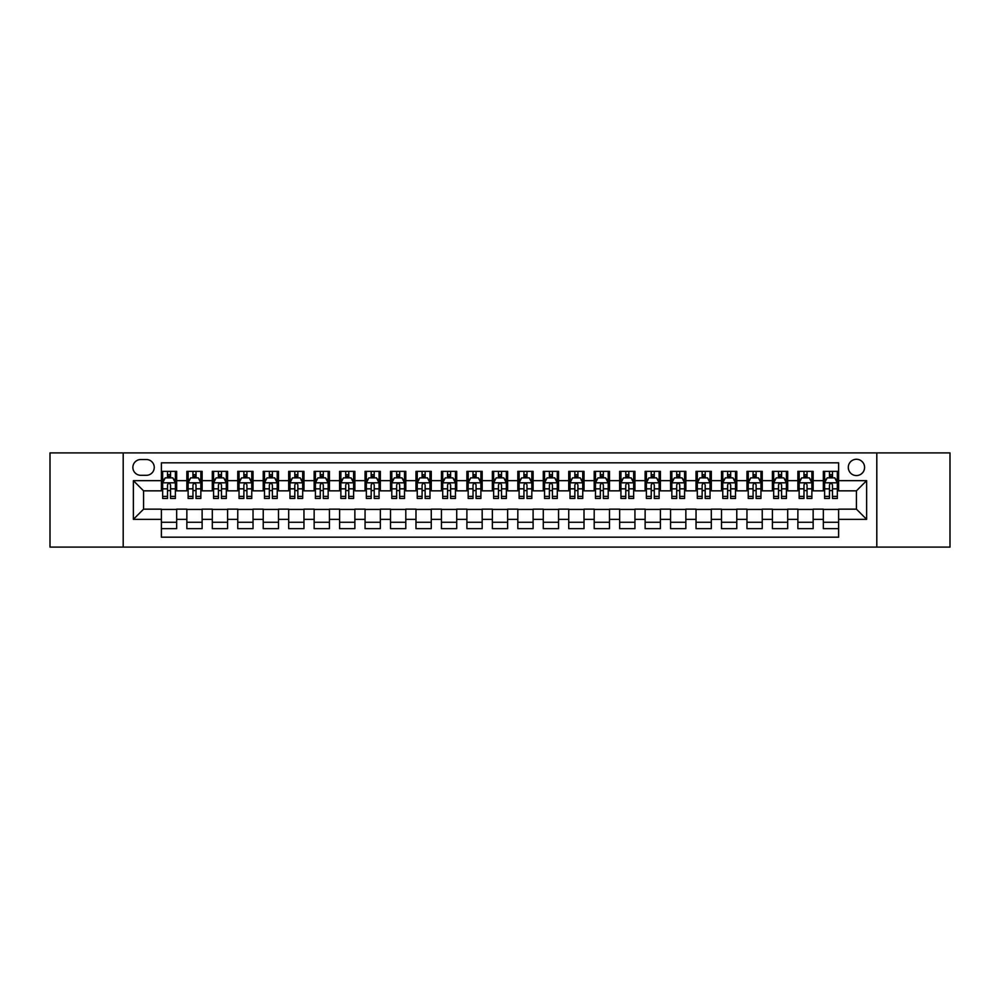 <?xml version="1.0" encoding="UTF-8"?>
<svg xmlns="http://www.w3.org/2000/svg" width="1000" height="1000" viewBox="0 0 1000 1000"><rect width="100%" height="100%" fill="white"/><g stroke="black" fill="none" stroke-linecap="round" stroke-linejoin="round"><path stroke-width="1.5" d="M856.438 459.263A8.15 8.15 0 0 0 848.288 467.413A8.15 8.15 0 0 0 856.438 475.562A8.15 8.15 0 0 0 864.587 467.413A8.15 8.15 0 0 0 856.438 459.263M876.8 547.1L950 547.1L950 452.9L876.8 452.9L876.8 547.1L123.2 547.1L123.2 452.9L50 452.9L50 547.1L123.2 547.1M838.612 471.362L823.337 471.362L823.337 480.65L813.15 480.65L813.15 490.838L823.337 490.838L823.337 480.65M813.15 480.65L813.15 471.362L797.875 471.362L797.875 480.65L787.7 480.65L787.7 490.838L797.875 490.838L797.875 480.65M787.7 480.65L787.7 471.362L772.412 471.362L772.412 480.65L762.237 480.65L762.237 490.838L772.412 490.838L772.412 480.65M762.237 480.65L762.237 471.362L746.963 471.362L746.963 480.65L736.775 480.65L736.775 490.838L746.963 490.838L746.963 480.65M736.775 480.65L736.775 471.362L721.5 471.362L721.5 480.65L711.312 480.65L711.312 490.838L721.5 490.838L721.5 480.65M711.312 480.65L711.312 471.362L696.038 471.362L696.038 480.65L685.85 480.65L685.85 490.838L696.038 490.838L696.038 480.65M685.85 480.65L685.85 471.362L670.575 471.362L670.575 480.65L660.4 480.65L660.4 490.838L670.575 490.838L670.575 480.65M660.4 480.65L660.4 471.362L645.125 471.362L645.125 480.65L634.938 480.65L634.938 490.838L645.125 490.838L645.125 480.65M634.938 480.65L634.938 471.362L619.663 471.362L619.663 480.65L609.475 480.65L609.475 490.838L619.663 490.838L619.663 480.65M609.475 480.65L609.475 471.362L594.2 471.362L594.2 480.65L584.012 480.65L584.012 490.838L594.2 490.838L594.2 480.65M584.012 480.65L584.012 471.362L568.737 471.362L568.737 480.65L558.562 480.65L558.562 490.838L568.737 490.838L568.737 480.65M558.562 480.65L558.562 471.362L543.288 471.362L543.288 480.65L533.1 480.65L533.1 490.838L543.288 490.838L543.288 480.65M533.1 480.65L533.1 471.362L517.825 471.362L517.825 480.65L507.638 480.65L507.638 490.838L517.825 490.838L517.825 480.65M507.638 480.65L507.638 471.362L492.362 471.362L492.362 480.65L482.175 480.65L482.175 490.838L492.362 490.838L492.362 480.65M482.175 480.65L482.175 471.362L466.9 471.362L466.9 480.65L456.712 480.65L456.712 490.838L466.9 490.838L466.9 480.65M456.712 480.65L456.712 471.362L441.438 471.362L441.438 480.65L431.262 480.65L431.262 490.838L441.438 490.838L441.438 480.65M431.262 480.65L431.262 471.362L415.988 471.362L415.988 480.65L405.8 480.65L405.8 490.838L415.988 490.838L415.988 480.65M405.8 480.65L405.8 471.362L390.525 471.362L390.525 480.65L380.337 480.65L380.337 490.838L390.525 490.838L390.525 480.65M380.337 480.65L380.337 471.362L365.062 471.362L365.062 480.65L354.875 480.65L354.875 490.838L365.062 490.838L365.062 480.65M354.875 480.65L354.875 471.362L339.6 471.362L339.6 480.65L329.425 480.65L329.425 490.838L339.6 490.838L339.6 480.65M329.425 480.65L329.425 471.362L314.15 471.362L314.15 480.65L303.962 480.65L303.962 490.838L314.15 490.838L314.15 480.65M303.962 480.65L303.962 471.362L288.688 471.362L288.688 480.65L278.5 480.65L278.5 490.838L288.688 490.838L288.688 480.65M278.5 480.65L278.5 471.362L263.225 471.362L263.225 480.65L253.038 480.65L253.038 490.838L263.225 490.838L263.225 480.65M253.038 480.65L253.038 471.362L237.763 471.362L237.763 480.65L227.587 480.65L227.587 490.838L237.763 490.838L237.763 480.65M227.587 480.65L227.587 471.362L212.3 471.362L212.3 480.65L202.125 480.65L202.125 490.838L212.3 490.838L212.3 480.65M202.125 480.65L202.125 471.362L186.85 471.362L186.85 490.838L176.663 490.838L176.663 471.362L161.388 471.362M161.388 528.638L176.663 528.638L176.663 509.162L186.85 509.162L186.85 528.638L202.125 528.638L202.125 509.162L212.3 509.162L212.3 519.35L202.125 519.35M212.3 519.35L212.3 528.638L227.587 528.638L227.587 509.162L237.763 509.162L237.763 519.35L227.587 519.35M237.763 519.35L237.763 528.638L253.038 528.638L253.038 509.162L263.225 509.162L263.225 519.35L253.038 519.35M263.225 519.35L263.225 528.638L278.5 528.638L278.5 509.162L288.688 509.162L288.688 519.35L278.5 519.35M288.688 519.35L288.688 528.638L303.962 528.638L303.962 509.162L314.15 509.162L314.15 519.35L303.962 519.35M314.15 519.35L314.15 528.638L329.425 528.638L329.425 509.162L339.6 509.162L339.6 519.35L329.425 519.35M339.6 519.35L339.6 528.638L354.875 528.638L354.875 509.162L365.062 509.162L365.062 519.35L354.875 519.35M365.062 519.35L365.062 528.638L380.337 528.638L380.337 509.162L390.525 509.162L390.525 519.35L380.337 519.35M390.525 519.35L390.525 528.638L405.8 528.638L405.8 509.162L415.988 509.162L415.988 519.35L405.8 519.35M415.988 519.35L415.988 528.638L431.262 528.638L431.262 509.162L441.438 509.162L441.438 519.35L431.262 519.35M441.438 519.35L441.438 528.638L456.712 528.638L456.712 509.162L466.9 509.162L466.9 519.35L456.712 519.35M466.9 519.35L466.9 528.638L482.175 528.638L482.175 509.162L492.362 509.162L492.362 519.35L482.175 519.35M492.362 519.35L492.362 528.638L507.638 528.638L507.638 509.162L517.825 509.162L517.825 519.35L507.638 519.35M517.825 519.35L517.825 528.638L533.1 528.638L533.1 509.162L543.288 509.162L543.288 519.35L533.1 519.35M543.288 519.35L543.288 528.638L558.562 528.638L558.562 509.162L568.737 509.162L568.737 519.35L558.562 519.35M568.737 519.35L568.737 528.638L584.012 528.638L584.012 509.162L594.2 509.162L594.2 519.35L584.012 519.35M594.2 519.35L594.2 528.638L609.475 528.638L609.475 509.162L619.663 509.162L619.663 519.35L609.475 519.35M619.663 519.35L619.663 528.638L634.938 528.638L634.938 509.162L645.125 509.162L645.125 519.35L634.938 519.35M645.125 519.35L645.125 528.638L660.4 528.638L660.4 509.162L670.575 509.162L670.575 519.35L660.4 519.35M670.575 519.35L670.575 528.638L685.85 528.638L685.85 509.162L696.038 509.162L696.038 519.35L685.85 519.35M696.038 519.35L696.038 528.638L711.312 528.638L711.312 509.162L721.5 509.162L721.5 519.35L711.312 519.35M721.5 519.35L721.5 528.638L736.775 528.638L736.775 509.162L746.963 509.162L746.963 519.35L736.775 519.35M746.963 519.35L746.963 528.638L762.237 528.638L762.237 509.162L772.412 509.162L772.412 519.35L762.237 519.35M772.412 519.35L772.412 528.638L787.7 528.638L787.7 509.162L797.875 509.162L797.875 519.35L787.7 519.35M797.875 519.35L797.875 528.638L813.15 528.638L813.15 509.162L823.337 509.162L823.337 519.35L813.15 519.35M140.762 475.3L146.363 475.3A7.887 7.887 0 0 0 154.262 467.413A7.887 7.887 0 0 0 146.363 459.525L140.762 459.525A7.887 7.887 0 0 0 132.875 467.413A7.887 7.887 0 0 0 140.762 475.3M876.8 452.9L123.2 452.9M838.612 480.65L838.612 462.825L161.388 462.825L161.388 490.838L143.562 490.838L143.562 509.162L161.388 509.162L161.388 537.175L838.612 537.175L838.612 509.162L856.438 509.162L856.438 490.838L838.612 490.838L838.612 480.65L866.625 480.65L866.625 519.35L838.612 519.35M161.388 519.35L133.375 519.35L133.375 480.65L161.388 480.65M823.337 519.35L823.337 528.638L838.612 528.638M161.388 477.725L162.662 477.725M167.5 477.725L170.55 477.725M175.387 477.725L176.663 477.725M161.388 490.575L162.662 490.575M167.5 490.575L170.55 490.575M175.387 490.575L176.663 490.575M161.388 509.425L176.663 509.425M161.388 522.275L176.663 522.275M186.85 490.575L188.125 490.575M192.95 490.575L196.012 490.575M200.85 490.575L202.125 490.575M186.85 477.725L188.125 477.725M192.95 477.725L196.012 477.725M200.85 477.725L202.125 477.725M186.85 509.425L202.125 509.425M186.85 522.275L202.125 522.275M212.3 509.425L227.587 509.425M212.3 522.275L227.587 522.275M212.3 477.725L213.575 477.725M218.412 477.725L221.475 477.725M226.312 477.725L227.587 477.725M212.3 490.575L213.575 490.575M218.412 490.575L221.475 490.575M226.312 490.575L227.587 490.575M237.763 509.425L253.038 509.425M237.763 522.275L253.038 522.275M237.763 477.725L239.037 477.725M243.875 477.725L246.925 477.725M251.762 477.725L253.038 477.725M237.763 490.575L239.037 490.575M243.875 490.575L246.925 490.575M251.762 490.575L253.038 490.575M263.225 509.425L278.5 509.425M263.225 522.275L278.5 522.275M263.225 477.725L264.5 477.725M269.337 477.725L272.387 477.725M277.225 477.725L278.5 477.725M263.225 490.575L264.5 490.575M269.337 490.575L272.387 490.575M277.225 490.575L278.5 490.575M288.688 509.425L303.962 509.425M288.688 522.275L303.962 522.275M288.688 477.725L289.962 477.725M294.8 477.725L297.85 477.725M302.688 477.725L303.962 477.725M288.688 490.575L289.962 490.575M294.8 490.575L297.85 490.575M302.688 490.575L303.962 490.575M314.15 509.425L329.425 509.425M314.15 522.275L329.425 522.275M314.15 477.725L315.413 477.725M320.25 477.725L323.312 477.725M328.15 477.725L329.425 477.725M314.15 490.575L315.413 490.575M320.25 490.575L323.312 490.575M328.15 490.575L329.425 490.575M339.6 509.425L354.875 509.425M339.6 522.275L354.875 522.275M339.6 477.725L340.875 477.725M345.712 477.725L348.775 477.725M353.612 477.725L354.875 477.725M339.6 490.575L340.875 490.575M345.712 490.575L348.775 490.575M353.612 490.575L354.875 490.575M365.062 509.425L380.337 509.425M365.062 522.275L380.337 522.275M365.062 477.725L366.337 477.725M371.175 477.725L374.225 477.725M379.062 477.725L380.337 477.725M365.062 490.575L366.337 490.575M371.175 490.575L374.225 490.575M379.062 490.575L380.337 490.575M390.525 509.425L405.8 509.425M390.525 522.275L405.8 522.275M390.525 477.725L391.8 477.725M396.637 477.725L399.688 477.725M404.525 477.725L405.8 477.725M390.525 490.575L391.8 490.575M396.637 490.575L399.688 490.575M404.525 490.575L405.8 490.575M415.988 509.425L431.262 509.425M415.988 522.275L431.262 522.275M415.988 477.725L417.25 477.725M422.088 477.725L425.15 477.725M429.988 477.725L431.262 477.725M415.988 490.575L417.25 490.575M422.088 490.575L425.15 490.575M429.988 490.575L431.262 490.575M441.438 509.425L456.712 509.425M441.438 522.275L456.712 522.275M441.438 477.725L442.713 477.725M447.55 477.725L450.613 477.725M455.45 477.725L456.712 477.725M441.438 490.575L442.713 490.575M447.55 490.575L450.613 490.575M455.45 490.575L456.712 490.575M466.9 509.425L482.175 509.425M466.9 522.275L482.175 522.275M466.9 477.725L468.175 477.725M473.013 477.725L476.062 477.725M480.9 477.725L482.175 477.725M466.9 490.575L468.175 490.575M473.013 490.575L476.062 490.575M480.9 490.575L482.175 490.575M492.362 509.425L507.638 509.425M492.362 522.275L507.638 522.275M492.362 477.725L493.638 477.725M498.475 477.725L501.525 477.725M506.362 477.725L507.638 477.725M492.362 490.575L493.638 490.575M498.475 490.575L501.525 490.575M506.362 490.575L507.638 490.575M517.825 509.425L533.1 509.425M517.825 522.275L533.1 522.275M517.825 477.725L519.1 477.725M523.938 477.725L526.987 477.725M531.825 477.725L533.1 477.725M517.825 490.575L519.1 490.575M523.938 490.575L526.987 490.575M531.825 490.575L533.1 490.575M543.288 509.425L558.562 509.425M543.288 522.275L558.562 522.275M543.288 477.725L544.55 477.725M549.388 477.725L552.45 477.725M557.288 477.725L558.562 477.725M543.288 490.575L544.55 490.575M549.388 490.575L552.45 490.575M557.288 490.575L558.562 490.575M568.737 509.425L584.012 509.425M568.737 522.275L584.012 522.275M568.737 477.725L570.013 477.725M574.85 477.725L577.913 477.725M582.75 477.725L584.012 477.725M568.737 490.575L570.013 490.575M574.85 490.575L577.913 490.575M582.75 490.575L584.012 490.575M594.2 509.425L609.475 509.425M594.2 522.275L609.475 522.275M594.2 477.725L595.475 477.725M600.312 477.725L603.362 477.725M608.2 477.725L609.475 477.725M594.2 490.575L595.475 490.575M600.312 490.575L603.362 490.575M608.2 490.575L609.475 490.575M619.663 509.425L634.938 509.425M619.663 522.275L634.938 522.275M619.663 477.725L620.938 477.725M625.775 477.725L628.825 477.725M633.663 477.725L634.938 477.725M619.663 490.575L620.938 490.575M625.775 490.575L628.825 490.575M633.663 490.575L634.938 490.575M645.125 509.425L660.4 509.425M645.125 522.275L660.4 522.275M645.125 477.725L646.388 477.725M651.225 477.725L654.287 477.725M659.125 477.725L660.4 477.725M645.125 490.575L646.388 490.575M651.225 490.575L654.287 490.575M659.125 490.575L660.4 490.575M670.575 509.425L685.85 509.425M670.575 522.275L685.85 522.275M670.575 477.725L671.85 477.725M676.688 477.725L679.75 477.725M684.587 477.725L685.85 477.725M670.575 490.575L671.85 490.575M676.688 490.575L679.75 490.575M684.587 490.575L685.85 490.575M696.038 509.425L711.312 509.425M696.038 522.275L711.312 522.275M696.038 477.725L697.312 477.725M702.15 477.725L705.2 477.725M710.037 477.725L711.312 477.725M696.038 490.575L697.312 490.575M702.15 490.575L705.2 490.575M710.037 490.575L711.312 490.575M721.5 509.425L736.775 509.425M721.5 522.275L736.775 522.275M721.5 477.725L722.775 477.725M727.613 477.725L730.662 477.725M735.5 477.725L736.775 477.725M721.5 490.575L722.775 490.575M727.613 490.575L730.662 490.575M735.5 490.575L736.775 490.575M746.963 509.425L762.237 509.425M746.963 522.275L762.237 522.275M746.963 477.725L748.238 477.725M753.075 477.725L756.125 477.725M760.962 477.725L762.237 477.725M746.963 490.575L748.238 490.575M753.075 490.575L756.125 490.575M760.962 490.575L762.237 490.575M772.412 509.425L787.7 509.425M772.412 522.275L787.7 522.275M772.412 477.725L773.688 477.725M778.525 477.725L781.587 477.725M786.425 477.725L787.7 477.725M772.412 490.575L773.688 490.575M778.525 490.575L781.587 490.575M786.425 490.575L787.7 490.575M797.875 509.425L813.15 509.425M797.875 522.275L813.15 522.275M797.875 477.725L799.15 477.725M803.988 477.725L807.05 477.725M811.875 477.725L813.15 477.725M797.875 490.575L799.15 490.575M803.988 490.575L807.05 490.575M811.875 490.575L813.15 490.575M823.337 509.425L838.612 509.425M823.337 522.275L838.612 522.275M823.337 477.725L824.613 477.725M829.45 477.725L832.5 477.725M837.337 477.725L838.612 477.725M823.337 490.575L824.613 490.575M829.45 490.575L832.5 490.575M837.337 490.575L838.612 490.575M143.562 490.838L133.375 480.65M143.562 509.162L133.375 519.35M866.625 480.65L856.438 490.838M866.625 519.35L856.438 509.162M170.55 474.663L167.5 474.663M175.387 496.4L170.55 496.4L170.55 498.475L175.387 498.475L175.387 482.938L172.838 477.85L165.2 477.85L162.662 482.938L162.662 498.475L167.5 498.475L167.5 496.4L162.662 496.4M162.662 482.938L162.662 471.362M175.387 482.938L175.387 471.362M167.5 477.85L167.5 471.362M170.55 471.362L170.55 477.85M170.55 496.4L170.55 484.85C169.537 482.887 168.512 482.887 167.5 484.85L167.5 496.4M196.012 474.663L192.95 474.663M200.85 496.4L196.012 496.4L196.012 498.475L200.85 498.475L200.85 482.938L198.3 477.85L190.662 477.85L188.125 482.938L188.125 498.475L192.95 498.475L192.95 496.4L188.125 496.4M188.125 482.938L188.125 471.362M200.85 482.938L200.85 471.362M192.95 477.85L192.95 471.362M196.012 471.362L196.012 477.85M196.012 496.4L196.012 484.85C195 482.887 193.975 482.887 192.95 484.85L192.95 496.4M221.475 474.663L218.412 474.663M226.312 496.4L221.475 496.4L221.475 498.475L226.312 498.475L226.312 482.938L223.762 477.85L216.125 477.85L213.575 482.938L213.575 498.475L218.412 498.475L218.412 496.4L213.575 496.4M213.575 482.938L213.575 471.362M226.312 482.938L226.312 471.362M218.412 477.85L218.412 471.362M221.475 471.362L221.475 477.85M221.475 496.4L221.475 484.85C220.45 482.887 219.438 482.887 218.412 484.85L218.412 496.4M246.925 474.663L243.875 474.663M251.762 496.4L246.925 496.4L246.925 498.475L251.762 498.475L251.762 482.938L249.225 477.85L241.588 477.85L239.037 482.938L239.037 498.475L243.875 498.475L243.875 496.4L239.037 496.4M239.037 482.938L239.037 471.362M251.762 482.938L251.762 471.362M243.875 477.85L243.875 471.362M246.925 471.362L246.925 477.85M246.925 496.4L246.925 484.85C245.912 482.887 244.9 482.887 243.875 484.85L243.875 496.4M272.387 474.663L269.337 474.663M277.225 496.4L272.387 496.4L272.387 498.475L277.225 498.475L277.225 482.938L274.688 477.85L267.05 477.85L264.5 482.938L264.5 498.475L269.337 498.475L269.337 496.4L264.5 496.4M264.5 482.938L264.5 471.362M277.225 482.938L277.225 471.362M269.337 477.85L269.337 471.362M272.387 471.362L272.387 477.85M272.387 496.4L272.387 484.85C271.375 482.887 270.35 482.887 269.337 484.85L269.337 496.4M297.85 474.663L294.8 474.663M302.688 496.4L297.85 496.4L297.85 498.475L302.688 498.475L302.688 482.938L300.138 477.85L292.5 477.85L289.962 482.938L289.962 498.475L294.8 498.475L294.8 496.4L289.962 496.4M289.962 482.938L289.962 471.362M302.688 482.938L302.688 471.362M294.8 477.85L294.8 471.362M297.85 471.362L297.85 477.85M297.85 496.4L297.85 484.85C296.837 482.887 295.812 482.887 294.8 484.85L294.8 496.4M323.312 474.663L320.25 474.663M328.15 496.4L323.312 496.4L323.312 498.475L328.15 498.475L328.15 482.938L325.6 477.85L317.962 477.85L315.413 482.938L315.413 498.475L320.25 498.475L320.25 496.4L315.413 496.4M315.413 482.938L315.413 471.362M328.15 482.938L328.15 471.362M320.25 477.85L320.25 471.362M323.312 471.362L323.312 477.85M323.312 496.4L323.312 484.85C322.287 482.887 321.275 482.887 320.25 484.85L320.25 496.4M348.775 474.663L345.712 474.663M353.612 496.4L348.775 496.4L348.775 498.475L353.612 498.475L353.612 482.938L351.062 477.85L343.425 477.85L340.875 482.938L340.875 498.475L345.712 498.475L345.712 496.4L340.875 496.4M340.875 482.938L340.875 471.362M353.612 482.938L353.612 471.362M345.712 477.85L345.712 471.362M348.775 471.362L348.775 477.85M348.775 496.4L348.775 484.85C347.75 482.887 346.737 482.887 345.712 484.85L345.712 496.4M374.225 474.663L371.175 474.663M379.062 496.4L374.225 496.4L374.225 498.475L379.062 498.475L379.062 482.938L376.525 477.85L368.888 477.85L366.337 482.938L366.337 498.475L371.175 498.475L371.175 496.4L366.337 496.4M366.337 482.938L366.337 471.362M379.062 482.938L379.062 471.362M371.175 477.85L371.175 471.362M374.225 471.362L374.225 477.85M374.225 496.4L374.225 484.85C373.212 482.887 372.188 482.887 371.175 484.85L371.175 496.4M399.688 474.663L396.637 474.663M404.525 496.4L399.688 496.4L399.688 498.475L404.525 498.475L404.525 482.938L401.975 477.85L394.338 477.85L391.8 482.938L391.8 498.475L396.637 498.475L396.637 496.4L391.8 496.4M391.8 482.938L391.8 471.362M404.525 482.938L404.525 471.362M396.637 477.85L396.637 471.362M399.688 471.362L399.688 477.85M399.688 496.4L399.688 484.85C398.675 482.887 397.65 482.887 396.637 484.85L396.637 496.4M425.15 474.663L422.088 474.663M429.988 496.4L425.15 496.4L425.15 498.475L429.988 498.475L429.988 482.938L427.438 477.85L419.8 477.85L417.25 482.938L417.25 498.475L422.088 498.475L422.088 496.4L417.25 496.4M417.25 482.938L417.25 471.362M429.988 482.938L429.988 471.362M422.088 477.85L422.088 471.362M425.15 471.362L425.15 477.85M425.15 496.4L425.15 484.85C424.137 482.887 423.113 482.887 422.088 484.85L422.088 496.4M450.613 474.663L447.55 474.663M455.45 496.4L450.613 496.4L450.613 498.475L455.45 498.475L455.45 482.938L452.9 477.85L445.262 477.85L442.713 482.938L442.713 498.475L447.55 498.475L447.55 496.4L442.713 496.4M442.713 482.938L442.713 471.362M455.45 482.938L455.45 471.362M447.55 477.85L447.55 471.362M450.613 471.362L450.613 477.85M450.613 496.4L450.613 484.85C449.588 482.887 448.575 482.887 447.55 484.85L447.55 496.4M476.062 474.663L473.013 474.663M480.9 496.4L476.062 496.4L476.062 498.475L480.9 498.475L480.9 482.938L478.363 477.85L470.725 477.85L468.175 482.938L468.175 498.475L473.013 498.475L473.013 496.4L468.175 496.4M468.175 482.938L468.175 471.362M480.9 482.938L480.9 471.362M473.013 477.85L473.013 471.362M476.062 471.362L476.062 477.85M476.062 496.4L476.062 484.85C475.05 482.887 474.038 482.887 473.013 484.85L473.013 496.4M501.525 474.663L498.475 474.663M506.362 496.4L501.525 496.4L501.525 498.475L506.362 498.475L506.362 482.938L503.825 477.85L496.175 477.85L493.638 482.938L493.638 498.475L498.475 498.475L498.475 496.4L493.638 496.4M493.638 482.938L493.638 471.362M506.362 482.938L506.362 471.362M498.475 477.85L498.475 471.362M501.525 471.362L501.525 477.85M501.525 496.4L501.525 484.85C500.513 482.887 499.487 482.887 498.475 484.85L498.475 496.4M526.987 474.663L523.938 474.663M531.825 496.4L526.987 496.4L526.987 498.475L531.825 498.475L531.825 482.938L529.275 477.85L521.638 477.85L519.1 482.938L519.1 498.475L523.938 498.475L523.938 496.4L519.1 496.4M519.1 482.938L519.1 471.362M531.825 482.938L531.825 471.362M523.938 477.85L523.938 471.362M526.987 471.362L526.987 477.85M526.987 496.4L526.987 484.85C525.975 482.887 524.95 482.887 523.938 484.85L523.938 496.4M552.45 474.663L549.388 474.663M557.288 496.4L552.45 496.4L552.45 498.475L557.288 498.475L557.288 482.938L554.738 477.85L547.1 477.85L544.55 482.938L544.55 498.475L549.388 498.475L549.388 496.4L544.55 496.4M544.55 482.938L544.55 471.362M557.288 482.938L557.288 471.362M549.388 477.85L549.388 471.362M552.45 471.362L552.45 477.85M552.45 496.4L552.45 484.85C551.425 482.887 550.413 482.887 549.388 484.85L549.388 496.4M577.913 474.663L574.85 474.663M582.75 496.4L577.913 496.4L577.913 498.475L582.75 498.475L582.75 482.938L580.2 477.85L572.562 477.85L570.013 482.938L570.013 498.475L574.85 498.475L574.85 496.4L570.013 496.4M570.013 482.938L570.013 471.362M582.75 482.938L582.75 471.362M574.85 477.85L574.85 471.362M577.913 471.362L577.913 477.85M577.913 496.4L577.913 484.85C576.888 482.887 575.875 482.887 574.85 484.85L574.85 496.4M603.362 474.663L600.312 474.663M608.2 496.4L603.362 496.4L603.362 498.475L608.2 498.475L608.2 482.938L605.662 477.85L598.025 477.85L595.475 482.938L595.475 498.475L600.312 498.475L600.312 496.4L595.475 496.4M595.475 482.938L595.475 471.362M608.2 482.938L608.2 471.362M600.312 477.85L600.312 471.362M603.362 471.362L603.362 477.85M603.362 496.4L603.362 484.85C602.35 482.887 601.325 482.887 600.312 484.85L600.312 496.4M628.825 474.663L625.775 474.663M633.663 496.4L628.825 496.4L628.825 498.475L633.663 498.475L633.663 482.938L631.112 477.85L623.475 477.85L620.938 482.938L620.938 498.475L625.775 498.475L625.775 496.4L620.938 496.4M620.938 482.938L620.938 471.362M633.663 482.938L633.663 471.362M625.775 477.85L625.775 471.362M628.825 471.362L628.825 477.85M628.825 496.4L628.825 484.85C627.812 482.887 626.788 482.887 625.775 484.85L625.775 496.4M654.287 474.663L651.225 474.663M659.125 496.4L654.287 496.4L654.287 498.475L659.125 498.475L659.125 482.938L656.575 477.85L648.938 477.85L646.388 482.938L646.388 498.475L651.225 498.475L651.225 496.4L646.388 496.4M646.388 482.938L646.388 471.362M659.125 482.938L659.125 471.362M651.225 477.85L651.225 471.362M654.287 471.362L654.287 477.85M654.287 496.4L654.287 484.85C653.263 482.887 652.25 482.887 651.225 484.85L651.225 496.4M679.75 474.663L676.688 474.663M684.587 496.4L679.75 496.4L679.75 498.475L684.587 498.475L684.587 482.938L682.038 477.85L674.4 477.85L671.85 482.938L671.85 498.475L676.688 498.475L676.688 496.4L671.85 496.4M671.85 482.938L671.85 471.362M684.587 482.938L684.587 471.362M676.688 477.85L676.688 471.362M679.75 471.362L679.75 477.85M679.75 496.4L679.75 484.85C678.725 482.887 677.712 482.887 676.688 484.85L676.688 496.4M705.2 474.663L702.15 474.663M710.037 496.4L705.2 496.4L705.2 498.475L710.037 498.475L710.037 482.938L707.5 477.85L699.862 477.85L697.312 482.938L697.312 498.475L702.15 498.475L702.15 496.4L697.312 496.4M697.312 482.938L697.312 471.362M710.037 482.938L710.037 471.362M702.15 477.85L702.15 471.362M705.2 471.362L705.2 477.85M705.2 496.4L705.2 484.85C704.188 482.887 703.175 482.887 702.15 484.85L702.15 496.4M730.662 474.663L727.613 474.663M735.5 496.4L730.662 496.4L730.662 498.475L735.5 498.475L735.5 482.938L732.95 477.85L725.312 477.85L722.775 482.938L722.775 498.475L727.613 498.475L727.613 496.4L722.775 496.4M722.775 482.938L722.775 471.362M735.5 482.938L735.5 471.362M727.613 477.85L727.613 471.362M730.662 471.362L730.662 477.85M730.662 496.4L730.662 484.85C729.65 482.887 728.625 482.887 727.613 484.85L727.613 496.4M756.125 474.663L753.075 474.663M760.962 496.4L756.125 496.4L756.125 498.475L760.962 498.475L760.962 482.938L758.413 477.85L750.775 477.85L748.238 482.938L748.238 498.475L753.075 498.475L753.075 496.4L748.238 496.4M748.238 482.938L748.238 471.362M760.962 482.938L760.962 471.362M753.075 477.85L753.075 471.362M756.125 471.362L756.125 477.85M756.125 496.4L756.125 484.85C755.113 482.887 754.087 482.887 753.075 484.85L753.075 496.4M781.587 474.663L778.525 474.663M786.425 496.4L781.587 496.4L781.587 498.475L786.425 498.475L786.425 482.938L783.875 477.85L776.237 477.85L773.688 482.938L773.688 498.475L778.525 498.475L778.525 496.4L773.688 496.4M773.688 482.938L773.688 471.362M786.425 482.938L786.425 471.362M778.525 477.85L778.525 471.362M781.587 471.362L781.587 477.85M781.587 496.4L781.587 484.85C780.562 482.887 779.55 482.887 778.525 484.85L778.525 496.4M807.05 474.663L803.988 474.663M811.875 496.4L807.05 496.4L807.05 498.475L811.875 498.475L811.875 482.938L809.338 477.85L801.7 477.85L799.15 482.938L799.15 498.475L803.988 498.475L803.988 496.4L799.15 496.4M799.15 482.938L799.15 471.362M811.875 482.938L811.875 471.362M803.988 477.85L803.988 471.362M807.05 471.362L807.05 477.85M807.05 496.4L807.05 484.85C806.025 482.887 805.013 482.887 803.988 484.85L803.988 496.4M832.5 474.663L829.45 474.663M837.337 496.4L832.5 496.4L832.5 498.475L837.337 498.475L837.337 482.938L834.8 477.85L827.163 477.85L824.613 482.938L824.613 498.475L829.45 498.475L829.45 496.4L824.613 496.4M824.613 482.938L824.613 471.362M837.337 482.938L837.337 471.362M829.45 477.85L829.45 471.362M832.5 471.362L832.5 477.85M832.5 496.4L832.5 484.85C831.488 482.887 830.462 482.887 829.45 484.85L829.45 496.4M186.85 519.35L176.663 519.35M186.85 480.65L176.663 480.65M175.325 482.812L162.725 482.812M162.662 479.25L164.5 479.25M173.538 479.25L175.387 479.25M167.5 488.837L162.662 488.837M175.387 488.837L170.55 488.837M170.55 476.287L167.5 476.287M200.787 482.812L188.188 482.812M188.125 479.25L189.963 479.25M199 479.25L200.85 479.25M192.95 488.837L188.125 488.837M200.85 488.837L196.012 488.837M196.012 476.287L192.95 476.287M226.25 482.812L213.637 482.812M213.575 479.25L215.425 479.25M224.462 479.25L226.312 479.25M218.412 488.837L213.575 488.837M226.312 488.837L221.475 488.837M221.475 476.287L218.412 476.287M251.7 482.812L239.1 482.812M239.037 479.25L240.888 479.25M249.925 479.25L251.762 479.25M243.875 488.837L239.037 488.837M251.762 488.837L246.925 488.837M246.925 476.287L243.875 476.287M277.162 482.812L264.562 482.812M264.5 479.25L266.337 479.25M275.387 479.25L277.225 479.25M269.337 488.837L264.5 488.837M277.225 488.837L272.387 488.837M272.387 476.287L269.337 476.287M302.625 482.812L290.025 482.812M289.962 479.25L291.8 479.25M300.837 479.25L302.688 479.25M294.8 488.837L289.962 488.837M302.688 488.837L297.85 488.837M297.85 476.287L294.8 476.287M328.088 482.812L315.475 482.812M315.413 479.25L317.262 479.25M326.3 479.25L328.15 479.25M320.25 488.837L315.413 488.837M328.15 488.837L323.312 488.837M323.312 476.287L320.25 476.287M353.537 482.812L340.938 482.812M340.875 479.25L342.725 479.25M351.763 479.25L353.612 479.25M345.712 488.837L340.875 488.837M353.612 488.837L348.775 488.837M348.775 476.287L345.712 476.287M379 482.812L366.4 482.812M366.337 479.25L368.188 479.25M377.225 479.25L379.062 479.25M371.175 488.837L366.337 488.837M379.062 488.837L374.225 488.837M374.225 476.287L371.175 476.287M404.462 482.812L391.863 482.812M391.8 479.25L393.638 479.25M402.675 479.25L404.525 479.25M396.637 488.837L391.8 488.837M404.525 488.837L399.688 488.837M399.688 476.287L396.637 476.287M429.925 482.812L417.325 482.812M417.25 479.25L419.1 479.25M428.137 479.25L429.988 479.25M422.088 488.837L417.25 488.837M429.988 488.837L425.15 488.837M425.15 476.287L422.088 476.287M455.387 482.812L442.775 482.812M442.713 479.25L444.562 479.25M453.6 479.25L455.45 479.25M447.55 488.837L442.713 488.837M455.45 488.837L450.613 488.837M450.613 476.287L447.55 476.287M480.838 482.812L468.237 482.812M468.175 479.25L470.025 479.25M479.062 479.25L480.9 479.25M473.013 488.837L468.175 488.837M480.9 488.837L476.062 488.837M476.062 476.287L473.013 476.287M506.3 482.812L493.7 482.812M493.638 479.25L495.475 479.25M504.525 479.25L506.362 479.25M498.475 488.837L493.638 488.837M506.362 488.837L501.525 488.837M501.525 476.287L498.475 476.287M531.763 482.812L519.163 482.812M519.1 479.25L520.938 479.25M529.975 479.25L531.825 479.25M523.938 488.837L519.1 488.837M531.825 488.837L526.987 488.837M526.987 476.287L523.938 476.287M557.225 482.812L544.612 482.812M544.55 479.25L546.4 479.25M555.438 479.25L557.288 479.25M549.388 488.837L544.55 488.837M557.288 488.837L552.45 488.837M552.45 476.287L549.388 476.287M582.675 482.812L570.075 482.812M570.013 479.25L571.862 479.25M580.9 479.25L582.75 479.25M574.85 488.837L570.013 488.837M582.75 488.837L577.913 488.837M577.913 476.287L574.85 476.287M608.138 482.812L595.538 482.812M595.475 479.25L597.325 479.25M606.362 479.25L608.2 479.25M600.312 488.837L595.475 488.837M608.2 488.837L603.362 488.837M603.362 476.287L600.312 476.287M633.6 482.812L621 482.812M620.938 479.25L622.775 479.25M631.812 479.25L633.663 479.25M625.775 488.837L620.938 488.837M633.663 488.837L628.825 488.837M628.825 476.287L625.775 476.287M659.062 482.812L646.462 482.812M646.388 479.25L648.238 479.25M657.275 479.25L659.125 479.25M651.225 488.837L646.388 488.837M659.125 488.837L654.287 488.837M654.287 476.287L651.225 476.287M684.525 482.812L671.912 482.812M671.85 479.25L673.7 479.25M682.738 479.25L684.587 479.25M676.688 488.837L671.85 488.837M684.587 488.837L679.75 488.837M679.75 476.287L676.688 476.287M709.975 482.812L697.375 482.812M697.312 479.25L699.163 479.25M708.2 479.25L710.037 479.25M702.15 488.837L697.312 488.837M710.037 488.837L705.2 488.837M705.2 476.287L702.15 476.287M735.438 482.812L722.837 482.812M722.775 479.25L724.613 479.25M733.662 479.25L735.5 479.25M727.613 488.837L722.775 488.837M735.5 488.837L730.662 488.837M730.662 476.287L727.613 476.287M760.9 482.812L748.3 482.812M748.238 479.25L750.075 479.25M759.112 479.25L760.962 479.25M753.075 488.837L748.238 488.837M760.962 488.837L756.125 488.837M756.125 476.287L753.075 476.287M786.363 482.812L773.75 482.812M773.688 479.25L775.537 479.25M784.575 479.25L786.425 479.25M778.525 488.837L773.688 488.837M786.425 488.837L781.587 488.837M781.587 476.287L778.525 476.287M811.812 482.812L799.212 482.812M799.15 479.25L801 479.25M810.037 479.25L811.875 479.25M803.988 488.837L799.15 488.837M811.875 488.837L807.05 488.837M807.05 476.287L803.988 476.287M837.275 482.812L824.675 482.812M824.613 479.25L826.462 479.25M835.5 479.25L837.337 479.25M829.45 488.837L824.613 488.837M837.337 488.837L832.5 488.837M832.5 476.287L829.45 476.287"/></g></svg>
